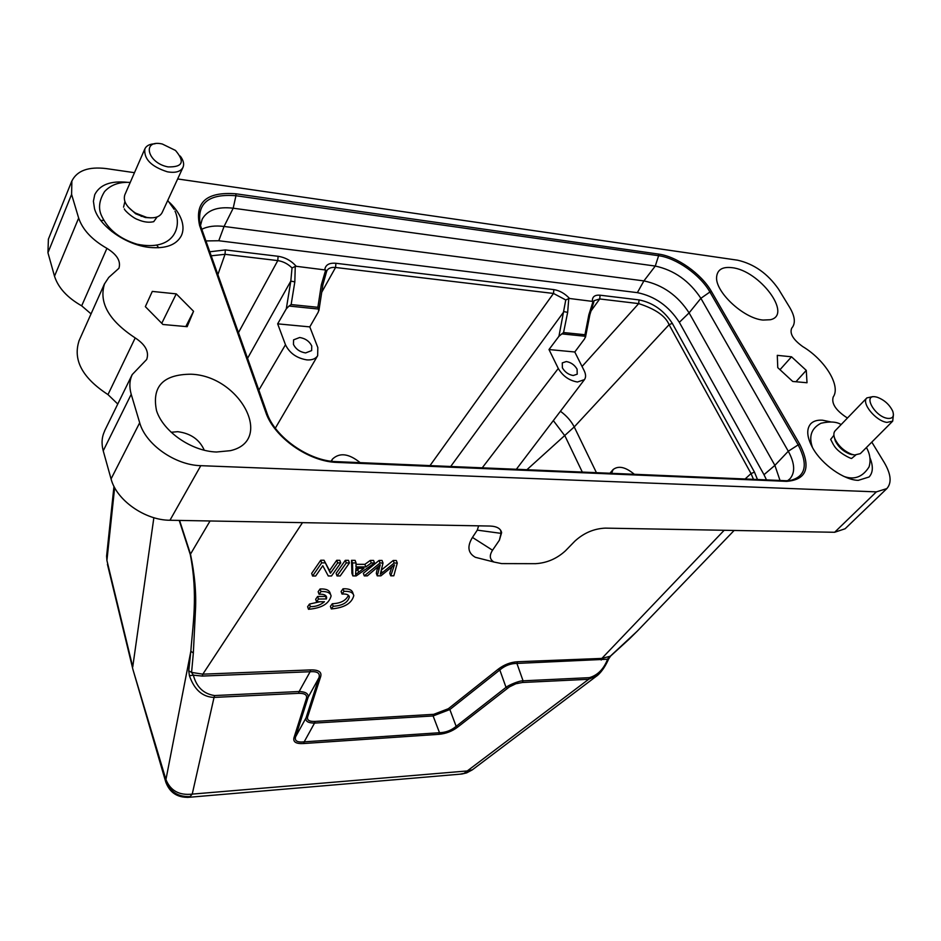 <?xml version="1.0" encoding="UTF-8"?>
<svg xmlns="http://www.w3.org/2000/svg" width="941" height="941" viewBox="0 0 941 941"><rect width="100%" height="100%" fill="white"/><g stroke="black" fill="none" stroke-linecap="round" stroke-linejoin="round"><path stroke-width="1.41" d="M397.29 563.047L394.185 563.036L380.293 574.304L383.011 563.012L380.046 563L364.273 575.88L367.366 575.868L380.246 564.823L377.247 575.845L380.917 575.833L394.467 564.847L390.738 575.81L393.82 575.798L397.29 563.047L396.302 560.507L393.209 560.495L381.317 570.093M394.185 563.036L393.209 560.495M383.011 563.012L382.046 560.448L379.082 560.448L363.332 573.316L364.273 575.88M380.046 563L379.082 560.448M377.682 567.07L376.294 573.292L377.247 575.845M391.785 567.117L389.774 573.269L390.738 575.81M355.957 568.305L363.932 568.305L355.58 574.551L355.957 568.305M359.38 568.305L355.874 570.916M374.553 562.989L371.26 562.977L365.837 566.917L355.992 566.905L356.063 562.941L352.487 562.941L352.863 575.904L356.216 575.904L374.553 562.989L373.577 560.424L370.295 560.413L364.873 564.341L356.039 564.329M371.26 562.977L370.295 560.413M365.837 566.917L364.873 564.341M356.063 562.941L355.11 560.354L351.534 560.342L351.922 573.34L352.863 575.904M352.487 562.941L351.534 560.342M349.44 562.93L348.488 560.342L345.323 560.33L336.125 573.363L337.054 575.951L340.195 575.939L349.44 562.93L346.276 562.918L345.323 560.33M346.276 562.918L337.054 575.951M340.724 562.906L339.783 560.307L336.725 560.295L329.515 570.599L324.033 560.248L320.74 560.236L311.671 573.41L312.588 576.021L315.658 576.01L322.787 565.717L328.28 575.974L331.526 575.963L340.724 562.906L337.678 562.906L336.725 560.295M337.678 562.906L330.444 573.198L329.515 570.599M330.444 573.198L324.033 560.248M324.974 562.871L321.669 562.859L320.74 560.236M321.669 562.859L312.588 576.021M343.959 591.348L343.042 588.795L341.101 591.501L342.018 594.053C346.359 593.724 348.805 594.7 349.37 596.97C347.805 602.593 342.418 605.698 333.208 606.275L332.302 603.734L330.397 606.38L331.303 608.921C344.265 607.815 351.769 603.369 353.792 595.582C353.051 592.477 349.781 591.066 343.959 591.348L342.018 594.053M348.452 595.312C345.959 600.605 340.571 603.404 332.302 603.734M333.208 606.275L331.303 608.921M353.275 594.171L352.863 593.042C352.122 589.925 348.852 588.513 343.042 588.795M326.421 598.958L325.515 596.394L317.599 596.488L315.658 599.252L316.541 601.817L324.457 601.722C320.363 605.145 315.67 606.78 310.365 606.616L309.483 604.051L307.613 606.722L308.495 609.286C321.551 608.204 329.091 603.757 331.103 595.935C330.338 592.724 326.974 591.266 320.975 591.548L320.069 588.972L318.152 591.701L319.058 594.277C323.528 593.947 326.045 594.947 326.633 597.3L326.421 598.958L318.505 599.052L317.599 596.488M318.505 599.052L316.541 601.817M319.764 601.781L309.483 604.051M310.365 606.616L308.495 609.286M330.597 594.512L330.185 593.371C329.432 590.16 326.056 588.69 320.069 588.972M320.975 591.548L319.058 594.277M325.715 595.629L325.515 596.394M584.961 334.737L585.573 336.302L584.573 338.878L574.786 351.993L584.185 370.719C585.937 374.377 586.031 377.341 584.467 379.611L577.468 382.011C569.187 380.587 562.789 376.071 558.284 368.472L549.003 349.546L558.942 336.29L563.565 332.538L584.961 334.737L588.854 314.741L593.077 301.473L593.653 302.531L594.065 300.685L599.723 298.956L590.572 311.565M588.854 314.741L589.878 314.706L585.49 337.207M209.772 251.788L225.346 249.918L278.113 256.293C285.288 257.411 291.334 260.751 296.239 266.303L295.251 266.421L294.827 281.912L291.134 304.566L317.87 307.307L321.328 284.864L322.881 284.829L318.893 310.624M317.87 307.307L318.858 309.083L318.305 312.024L309.801 326.892L317.823 347.57L317.658 355.698C315.682 358.803 312.13 360.203 306.978 359.909C296.78 358.239 289.605 353.193 285.476 344.759L277.654 323.845L286.311 308.789L289.04 306.048L318.858 309.083M294.827 281.912L290.804 281.088L286.311 308.789M291.134 304.566L289.04 306.048M582.056 366.472L638.692 303.602C655.383 309.001 665.51 316 669.063 324.633M745.107 478.993L751.036 473.582L753.482 479.345M211.207 255.811L225.028 254.317L217.877 274.643M238.461 332.644L277.783 260.598C283.206 261.433 287.946 263.88 292.028 267.938L290.804 281.088L247.565 358.321M321.328 284.864L325.668 269.996L326.586 271.643L326.974 270.514C328.55 268.114 331.408 267.091 335.561 267.479L321.74 292.216M296.239 266.303L325.668 270.008M324.774 269.655C325.504 264.844 329.209 262.715 335.902 263.28L553.849 289.616C559.624 290.534 564.859 293.498 569.564 298.497L568.764 298.615L567.658 312.377L563.941 311.624L450.692 466.489M429.99 465.619L553.484 293.451L565.764 299.956L558.942 336.29M569.564 298.497L593.077 301.473M611.579 473.323L613.097 469.571C618.472 465.419 625.553 466.995 634.34 474.288M331.491 461.231L332.538 459.032C339.701 452.35 348.911 453.55 360.156 462.654M305.59 352.934L311.636 350.593L311.753 345.982C309.413 341.289 305.402 338.454 299.697 337.49L293.568 339.866L293.451 344.382C295.792 349.135 299.838 351.993 305.59 352.934M277.654 323.845L309.801 326.892M526.913 469.724L574.233 426.932C571.175 421.003 566.576 415.781 560.424 411.252M549.003 349.546L574.786 351.993M573.234 375.518L577.221 374.189L577.08 369.154C574.539 364.896 570.952 362.367 566.306 361.544L562.271 362.897L562.389 367.872C564.941 372.165 568.564 374.718 573.234 375.518M780.03 480.475L774.89 465.372L689.106 312.871C677.767 295.509 662.699 284.852 643.903 280.9L224.052 226.463C215.242 225.358 207.82 226.299 201.797 229.275M205.926 240.931L218.771 240.743L224.052 226.463L233.192 208.208C217.7 206.408 207.361 210.078 202.186 219.194L200.492 225.569M200.268 224.852L200.727 226.263L200.268 224.852C196.657 203.268 208.549 193.552 235.944 195.728L233.192 208.208L655.277 266.056L658.618 255.717C676.344 257.952 700.351 274.948 709.914 292.004L700.88 298.309C689.353 280.9 674.156 270.149 655.277 266.056L643.903 280.9L637.363 292.651L218.771 240.743M637.363 292.651C654.877 296.239 668.875 306.143 679.343 322.328L689.106 312.871L700.88 298.309L788.287 451.233L798.18 444.881C808.448 464.878 805.684 476.781 789.899 480.58L785.947 480.757M787.582 480.733L789.97 478.804C795.38 472.382 794.816 463.195 788.287 451.233L774.89 465.372L763.998 474.687L679.343 322.328M766.492 479.898L763.998 474.687M592.383 301.179C592.195 296.768 594.759 294.768 600.087 295.203L639.057 299.908C652.913 302.684 664.005 310.495 672.297 323.328L669.086 324.692L751.036 473.582L754.47 472.123L757.47 479.51M295.251 266.421L292.028 267.938M565.764 299.956L568.764 298.615M336.149 461.678L337.196 462.419C308.813 461.843 273.925 437.33 265.703 412.134L199.621 225.617C194.528 202.209 206.62 191.599 235.897 193.787L658.535 254.082C676.838 256.423 701.551 273.913 711.455 291.534L709.914 292.004L798.18 444.881L799.815 444.352C811.26 467.371 806.86 479.71 786.629 481.357L785.359 480.733M806.272 370.378L807.013 382.752L792.722 381.458L777.76 367.637L777.29 355.345L791.522 356.804L806.272 370.378L795.933 381.752M791.522 356.804L779.995 369.695M193.564 311.295L187.165 326.68L162.934 324.492L145.349 306.648L152.289 291.416L176.261 293.874L193.564 311.295L185.812 326.562M161.758 323.304L176.261 293.874M216.477 452.009C191.599 451.28 163.134 431.59 156.524 410.617C151.642 386.504 163.146 374.365 191.011 374.212C239.873 375.73 274.69 440.753 230.31 450.68L216.477 452.009M171.203 432.272L177.696 431.684C190.647 433.342 199.504 439.518 204.268 450.198M763.022 320.058C743.472 318.505 714.807 291.534 716.63 276.807C717.418 269.632 722.512 266.585 731.91 267.667C759.516 270.29 793.087 315.188 770.244 319.74L763.022 320.058M169.568 202.491C175.367 208.055 179.366 213.901 181.566 220.006C183.554 225.922 183.471 231.18 181.319 235.768C176.32 245.013 165.722 248.894 149.525 247.424C126.047 245.036 99.393 226.311 94.5 208.679L93.406 201.245L94.747 194.669C99.805 184.695 110.709 180.578 127.47 182.331M103.828 220.312L100.781 220.465M869.919 457.691C873.377 466.207 873.095 472.629 869.072 476.993L858.263 480.357C843.995 480.075 822.093 464.631 812.883 448.281C806.86 437.377 806.143 429.202 810.73 423.779C813.377 421.062 817.306 419.862 822.528 420.204L830.48 421.839M847.512 417.969L845.665 416.863C835.49 409.864 831.338 403.23 833.208 396.984C841.101 385.916 825.01 359.874 802.72 346.57C793.087 339.607 789.428 333.443 791.757 328.068L792.122 327.668C795.686 323.034 794.91 316.341 789.793 307.589L778.56 289.169C767.691 273.596 754.047 263.939 737.638 260.198L177.661 178.955M48.391 239.296L47.944 252.717L71.598 194.399L78.656 218.065C82.608 229.733 92.03 239.837 106.921 248.353C117.049 254.588 121.048 261.233 118.931 268.291L108.733 277.454L104.545 283.806C98.64 302.567 108.862 320.599 135.21 337.913C145.502 344.677 149.325 351.852 146.69 359.474L132.293 374.494C129.482 380.282 129.129 386.892 131.211 394.314L139.691 422.756C145.596 444.411 175.132 465.16 200.798 465.677L876.365 491.872L886.822 488.602C891.892 482.886 891.068 474.252 884.352 462.701L871.801 442.117M492.531 550.226L499.389 540.193L501.059 533.371L477.287 530.136L472.453 537.417L492.531 550.226C489.144 555.578 489.638 559.519 494.037 562.048L501.671 563.6L535.405 563.683C546.792 563.024 556.801 558.731 565.459 550.803L574.88 541.122C583.761 533.006 593.865 528.677 605.204 528.124L834.632 532.277L845.112 528.76L886.834 488.602M104.627 431.107C101.781 436.989 101.31 443.576 103.228 450.833L111.062 478.922C116.461 500.236 145.02 520.267 169.956 520.255L489.967 526.043C496.824 526.325 500.706 528.524 501.624 532.641L499.389 540.193M78.926 341.254C72.904 360.25 82.585 378.023 107.98 394.597L117.766 404.018M47.944 252.717L54.507 276.219C58.26 287.805 67.317 297.674 81.679 305.837L91.054 313.882M71.598 194.399L71.869 181.025C77.033 170.627 88.442 166.475 106.11 168.568L134.469 172.685M158.7 247.765L156.865 245.33M466.595 772.879L459.878 774.184M166.028 782.877L165.781 780.065C169.603 791.534 177.696 797.039 190.058 796.568L192.235 794.11L214.042 697.422C202.491 696.963 194.293 689.729 189.423 675.709L193.34 675.168C196.528 687.118 203.609 693.917 214.595 695.552L299.132 691.517L298.556 693.329C304.661 693.188 307.295 694.858 306.46 698.351L293.933 737.885C292.992 742.084 296.227 743.966 303.637 743.531L438.906 734.321C445.952 733.674 452.198 731.286 457.632 727.134L509.352 686.918L515.844 683.766L522.431 682.484M187.353 797.415L190.058 796.568M132.705 668.545L107.427 564.294M597.97 674.92L588.678 679.284L464.195 773.267M596.088 676.438C597.711 675.473 603.428 670.804 608.545 659.17L516.915 663.429L523.067 680.825C519.608 680.543 508.469 685.166 506.046 687.342L507.54 688.2M589.337 677.661L523.067 680.825L522.431 682.496L588.678 679.284L589.337 677.661C597.794 675.226 603.946 668.91 607.792 658.712L610.697 655.865M449.845 709.538L456.15 726.334C451.315 730.404 445.775 732.521 439.506 732.733L433.107 715.948L449.845 709.538L499.812 669.968L498.295 669.11C504.223 664.605 510.645 662.146 517.562 661.746L516.903 663.417C510.61 663.44 504.905 665.628 499.812 669.968L506.035 687.353L456.15 726.334L457.632 727.134M303.637 743.531L304.178 741.849C297.297 742.567 294.427 740.896 295.592 736.827L306.025 717.901C305.272 721.288 308.095 723.029 314.506 723.111L315.059 721.418L433.695 714.325L433.107 715.948L314.529 723.1L304.178 741.849L439.494 732.721L438.906 734.321M319.023 677.591L320.669 676.626L307.648 716.842L306.025 717.901L318.987 677.685L308.142 697.269L295.568 736.815L293.933 737.885M299.179 691.506C305.637 691.764 308.613 693.682 308.119 697.257L306.46 698.363M133.222 670.486L165.934 779.583C170.486 790.722 179.249 795.568 192.235 794.11L467.43 770.938L472.382 769.797L596.135 676.414M113.967 486.332L106.604 556.131L106.945 560.589L132.74 666.91L153.865 517.691M318.987 677.685C320.305 673.18 317.34 671.204 310.118 671.733L310.695 669.91C318.634 669.769 321.951 672.003 320.669 676.626M179.578 520.432L190.458 554.014C194.705 574.292 196.363 593.006 195.469 610.18L193.34 653.03L190.847 651.219C192.599 626.036 198.245 595.394 190.27 554.508L179.225 520.42M202.28 676.073L193.34 675.168L191.588 672.415L202.821 674.168L202.28 676.073L310.118 671.733L299.132 691.517M189.423 675.709L188.741 670.827L191.588 672.415L193.34 653.03M165.934 779.583L190.847 651.219L188.741 670.827M449.833 709.549L448.339 708.714L498.295 669.11M433.695 714.325L448.339 708.714M307.648 716.842C306.79 720.136 309.26 721.653 315.059 721.418M517.562 661.746L601.852 658.418L610.274 656.23L637.233 631.188L734.145 530.453M608.545 659.159L610.533 656.124L629.106 639.198M628.964 639.339L637.233 631.176M472.453 537.417C466.948 546.462 467.912 553.096 475.37 557.307L494.025 562.048M501.059 533.371L500.636 530.324L501.612 532.594M477.287 530.136L478.628 525.831M150.96 217.865L145.361 217.536L135.669 213.783L128.223 207.055M124.306 208.867C124.73 210.855 133.328 218.288 137.986 219.653C143.632 222.111 148.878 222.794 153.724 221.676L157.123 216.936M144.855 148.878L124.8 194.881C122.977 201.021 126.529 207.091 135.469 213.066L146.667 217.406C154.536 218.63 159.688 217.053 162.099 212.666L182.989 167.392C180.601 171.721 175.391 173.179 167.369 171.803C151.254 166.628 143.738 158.982 144.855 148.878C146.42 145.632 149.807 143.938 155.03 143.785M180.249 156.065C183.46 160.311 184.377 164.087 182.989 167.392M167.992 166.886C182.683 167.286 185.177 161.805 175.473 150.431L162.287 144.008C141.538 139.139 147.208 163.087 167.992 166.886M124.882 201.586L123.553 207.196M834.02 445.564C838.078 452.692 850.605 458.667 851.593 458.467L855.675 455.103M866.873 397.902L835.161 430.766C833.503 432.601 833.444 435.365 834.973 439.047C838.56 446.128 844.136 451.21 851.711 454.28L854.593 454.997L860.321 453.644L892.691 421.145L886.975 422.391C875.859 421.168 860.921 402.854 866.873 397.902L872.766 396.632M893.432 414.663L892.691 421.145M887.622 418.369C892.715 418.804 894.42 416.404 892.727 411.182C889.48 404.548 884.317 399.901 877.212 397.243L875.742 396.89C862.321 394.091 874.683 416.745 887.622 418.369M833.914 435.295L830.668 439.4L833.503 444.811M852.275 454.679L849.782 454.068C843.23 451.409 838.407 447.022 835.302 440.882L834.361 437.412M382.07 572.81L381.211 570.54M378.694 569.376L377.788 566.976M393.479 567.47L392.962 566.129M358.615 572.093L357.674 569.528M600.087 295.203L599.723 298.956L638.692 303.602L639.057 299.897M596.429 472.676L574.233 426.932L669.086 324.692M225.346 249.918L225.017 254.305L277.783 260.598L278.113 256.293M285.476 344.759L258.846 390.115M553.849 289.605L553.496 293.451L335.561 267.479L335.902 263.28M567.658 312.377L563.565 332.538M482.239 467.83L558.284 368.472M553.332 420.592L564.965 435.93L582.303 472.076M561.706 333.867L585.573 336.302M672.297 323.328L754.459 472.1M235.897 193.787L235.944 195.728L658.618 255.717L658.535 254.082M266.821 412.64L200.833 226.558L199.621 225.617M711.455 291.534L799.815 444.352M265.703 412.134L266.95 412.993C274.796 437.071 308.919 461.102 336.266 461.631M786.629 481.357L337.196 462.419M876.365 491.872L834.632 532.277M139.691 422.756L111.062 478.922M169.956 520.255L200.798 465.677M131.211 394.314L103.228 450.833M107.98 394.597L135.21 337.913M81.679 305.837L106.921 248.353M54.507 276.219L78.656 218.065M298.568 693.329L214.042 697.422L214.595 695.552M114.649 487.626L106.992 559.766M724.182 530.277L601.852 658.418L601.193 660.041M302.484 522.643L202.821 674.168L310.695 669.91M210.055 520.973L190.27 554.508M349.37 596.97L349.017 595.982M326.633 597.3L326.28 596.312M613.085 469.571L609.921 473.252M332.538 459.032L331.103 461.184M593.524 302.896L589.878 314.706M326.515 271.82L322.881 284.829M266.844 412.676L200.833 226.558M785.5 480.698L336.537 461.643M789.899 480.58L785.829 480.722M132.246 374.471L104.522 431.06M104.533 283.7L78.832 341.218M48.344 239.285L71.822 181.001M466.465 772.937L461.949 774.008M165.651 781.665L165.651 781.665C169.474 792.404 177.096 797.627 188.541 797.333M188.588 797.321L461.878 774.02M466.63 772.89L472.264 769.891M132.752 668.851L165.651 781.642M143.949 245.566L143.55 246.436M175.014 211.09C182.119 226.64 174.203 251.812 137.068 244.213C120.036 239.002 108.321 229.769 101.91 216.489C98.052 208.984 98.923 200.692 104.545 191.599C110.791 184.801 119.342 181.754 130.223 182.436M167.745 200.421L174.156 209.349M812.53 447.669C808.519 436.448 811.33 428.308 820.94 423.262C829.821 421.239 836.561 421.674 841.148 424.567M844.03 476.475C854.416 480.133 862.756 476.946 869.061 466.912C870.966 460.537 870.096 454.068 866.426 447.516M849.782 454.068L851.711 454.28M835.302 440.882L834.973 439.047M141.197 216.406L141.856 216.101M135.669 213.783L135.469 213.066M112.179 230.616L111.803 231.498M584.467 379.611L516.35 469.277M317.658 355.698L275.325 428.19"/></g></svg>
